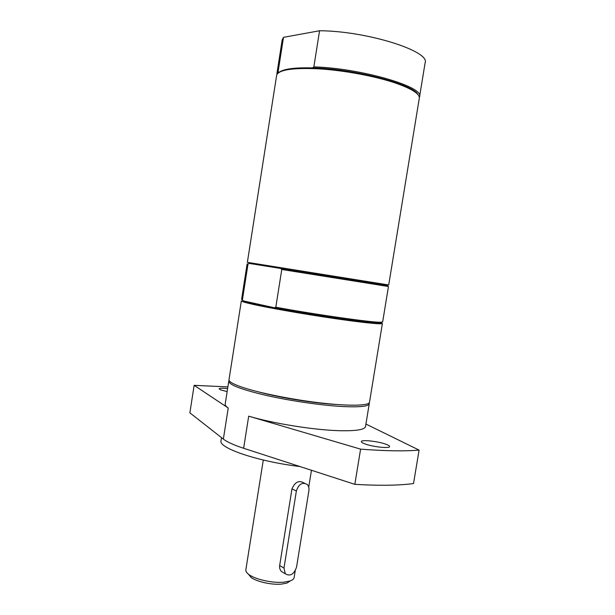 <?xml version="1.0" encoding="UTF-8"?>
<svg xmlns="http://www.w3.org/2000/svg" width="615" height="615" viewBox="0 0 615 615"><rect width="100%" height="100%" fill="white"/><g stroke="black" fill="none" stroke-linecap="round" stroke-linejoin="round"><path stroke-width="0.92" d="M312.458 67.896C294.746 67.466 283.646 68.926 279.149 72.278L278.134 71.632L283.5 37.338L319.569 30.75L313.85 66.889L312.458 67.896C353.917 68.765 413.764 84.424 417.954 94.61M276.858 74.6L278.134 71.632M248.637 262.551L247.368 262.336L276.673 75.145C278.856 69.71 293.078 67.612 319.339 68.865C344.492 70.433 375.673 76.291 395.799 83.156C411.666 88.745 419.522 93.695 419.345 98L388.711 284.976L387.442 284.783L388.711 284.976M313.85 66.889C360.851 68.188 424.565 86.938 419.576 96.647L419.338 97.416M276.881 73.792L282.177 39.906L283.5 37.338M319.569 30.75C366.832 30.965 430.423 51.245 425.119 62.807L419.576 96.647M247.368 262.336L387.465 284.768L386.566 285.421L387.773 285.614M249.267 263.428L386.635 285.437M242.51 300.005L243.348 300.904C247.061 302.288 257.439 304.579 274.498 307.777C313.096 315.041 371.575 323.344 379.801 322.883C381.623 322.867 382.176 322.644 381.469 322.214M242.971 300.497L242.525 300.52M241.341 300.85C241.28 301.419 245.193 302.595 253.088 304.371C269.455 308.03 303.541 314.011 333.038 318.332C362.589 322.667 382.43 324.643 382.407 323.444L369.507 402.21C369.131 405.823 348.966 406.307 319.416 402.787C289.911 399.296 256.147 392.301 240.173 386.535C232.478 383.745 228.757 381.461 229.003 379.709L241.341 300.85M381.392 322.76L380.447 322.421M280.717 268.471L281.778 269.485L275.804 307.216L274.498 307.777L243.348 300.904L242.402 299.889L248.014 264.035L249.267 263.435L248.621 262.528M248.014 264.035L247.13 263.881L241.587 299.313L242.402 299.889M275.804 307.216C314.995 314.503 372.498 322.66 380.693 322.237L382.661 321.906L388.465 286.521L281.778 269.485M221.508 437.642L221.023 440.724C218.141 447.92 257.808 461.527 299.936 466.539M229.141 380.508L228.765 381.231C229.103 384.898 241.849 389.687 267.01 395.591C291.203 401.026 322.36 405.493 343.224 406.561C359.921 407.307 368.593 406.369 369.254 403.732L369.123 402.925M360.598 449.142L354.832 484.343C379.524 485.788 399.089 485.512 413.518 483.536L419.092 450.095C404.77 451.341 385.267 451.018 360.598 449.142L248.698 416.163C272.891 423.443 314.004 430.031 339.303 430.692C356.039 431.077 364.772 429.701 365.518 426.556L369.254 403.732M228.765 381.231L225.19 404.078C225.013 405.208 226.028 406.523 228.234 408.006L223.36 439.095L189.881 412.842L194.14 385.328L228.234 408.006M354.832 484.343L243.632 448.266C233.846 445.06 227.096 442.001 223.36 439.095M227.881 386.904L194.14 385.328M227.143 391.586L220.8 389.964L219.109 388.841C219.57 388.142 222.407 388.057 227.612 388.58M419.092 450.095L365.925 424.058M386.02 444.268C388.442 445.16 389.633 445.929 389.595 446.567C389.902 448.75 372.313 446.828 364.71 443.822C362.42 442.946 361.305 442.208 361.359 441.601C361.205 439.441 378.286 441.301 386.02 444.268M259.445 392.132C280.44 397.859 314.972 403.386 336.705 404.501M283.969 568.114L285.314 573.826C290.257 576.586 294.001 574.341 296.553 567.099L308.884 490.762C309.253 488.056 308.668 485.935 307.123 484.397C302.273 481.929 298.69 484.128 296.368 490.993L283.969 568.114L279.664 565.516C279.379 567.929 279.971 569.913 281.439 571.466L283.761 572.88M304.548 483.205L303.21 482.583C298.559 480.23 294.816 482.329 291.971 488.879L279.664 565.516M248.452 574.202L250.928 577.285C256.409 581.69 271.93 585.134 281.732 584.081L286.967 583.058L290.28 580.898M263.289 460.02L245.846 569.79C245.639 571.235 246.592 572.773 248.706 574.395C254.956 579.399 272.783 583.351 283.999 582.167L289.973 581.006C292.494 580.122 293.885 578.961 294.131 577.523L295.223 570.766M248.698 416.163L243.632 448.266M291.971 488.879L296.368 490.993M379.801 322.883L380.693 322.237M281.439 571.466L285.314 573.826M308.73 487.142L311.451 470.275M286.967 583.058L289.973 581.006M250.928 577.285L248.706 574.395"/></g></svg>
